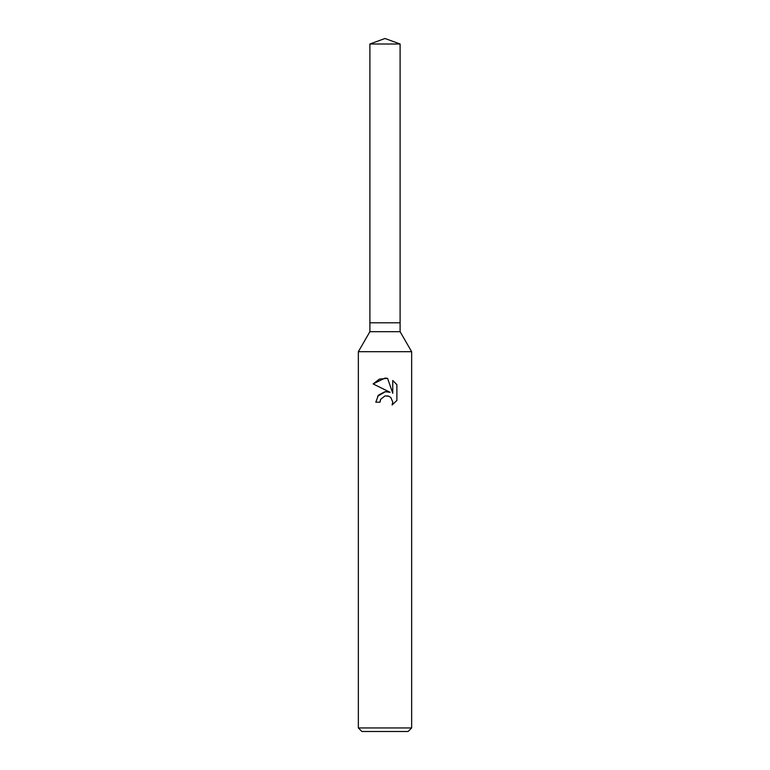 <?xml version="1.0" encoding="UTF-8"?>
<svg xmlns="http://www.w3.org/2000/svg" width="770" height="770" viewBox="0 0 770 770"><rect width="100%" height="100%" fill="white"/><g stroke="black" fill="none" stroke-linecap="round" stroke-linejoin="round"><path stroke-width="1.16" d="M369.898 43.996L400.102 43.996L385 38.5L369.898 43.996L369.898 322.803L385 322.803L369.898 322.803L369.898 331.697L400.102 331.697L411.652 351.697L411.652 727.948L358.348 727.948L361.9 731.5L408.1 731.5L411.652 727.948M400.102 43.996L400.102 322.803L385 322.803L400.102 322.803L400.102 331.697M369.898 331.697L358.348 351.697L411.652 351.697M380.678 399.293L384.981 395.924L380.678 399.293L380.005 402.19L375.808 402.19L378.407 395.183L385 391.68L390.092 392.296L373.123 383.932L385 378.08L387.579 378.359L392.758 393.278L392.758 380.495L396.877 384.663L396.877 400.429L392.103 405.01L392.777 402.152L390.91 397.638L388.85 396.252L385 395.915L388.167 396.021M380.005 402.19L380.428 399.851M392.103 405.01L396.877 400.429M390.092 392.296L387.233 391.641M385.51 391.632L377.598 396.242M396.877 384.663L392.758 380.495M387.579 378.359L379.437 379.09L373.123 383.932M358.348 351.697L358.348 727.948"/></g></svg>
